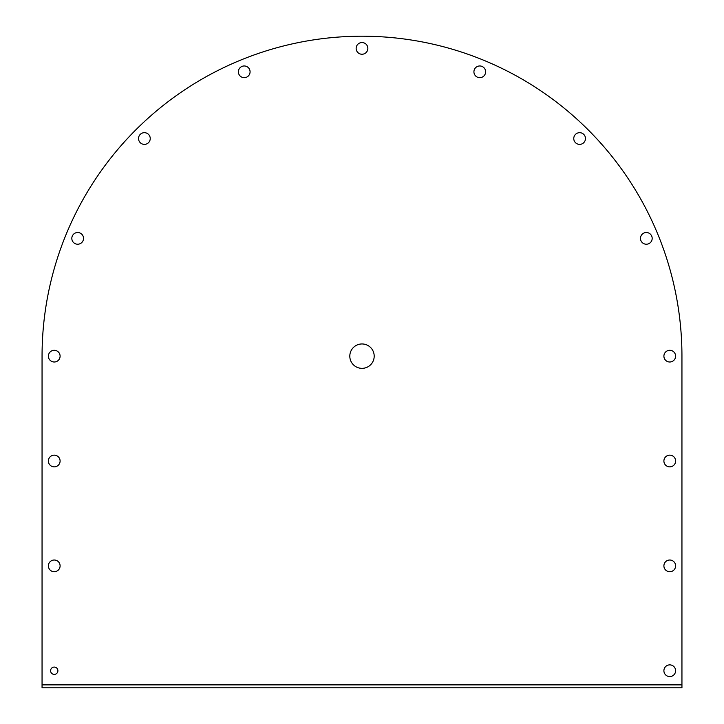 <?xml version="1.0" encoding="UTF-8"?>
<svg xmlns="http://www.w3.org/2000/svg" width="724" height="724" viewBox="0 0 724 724"><rect width="100%" height="100%" fill="white"/><g stroke="black" fill="none" stroke-linecap="round" stroke-linejoin="round"><path stroke-width="1.09" d="M663.899 670.732A5.855 5.855 0 0 0 669.754 676.578A5.855 5.855 0 0 0 675.61 670.732A5.855 5.855 0 0 0 669.754 664.876A5.855 5.855 0 0 0 663.899 670.732M663.899 565.869A5.855 5.855 0 0 0 669.754 571.725A5.855 5.855 0 0 0 675.61 565.869A5.855 5.855 0 0 0 669.754 560.014A5.855 5.855 0 0 0 663.899 565.869M663.899 461.007A5.855 5.855 0 0 0 669.754 466.862A5.855 5.855 0 0 0 675.61 461.007A5.855 5.855 0 0 0 669.754 455.152A5.855 5.855 0 0 0 663.899 461.007M663.899 356.145A5.855 5.855 0 0 0 669.754 362A5.855 5.855 0 0 0 675.61 356.145A5.855 5.855 0 0 0 669.754 350.298A5.855 5.855 0 0 0 663.899 356.145M640.478 238.377A5.855 5.855 0 0 0 646.324 244.223A5.855 5.855 0 0 0 652.179 238.377A5.855 5.855 0 0 0 646.324 232.522A5.855 5.855 0 0 0 640.478 238.377M573.761 138.528A5.855 5.855 0 0 0 579.616 144.384A5.855 5.855 0 0 0 585.472 138.528A5.855 5.855 0 0 0 579.616 132.682A5.855 5.855 0 0 0 573.761 138.528M473.921 71.821A5.855 5.855 0 0 0 479.777 77.676A5.855 5.855 0 0 0 485.623 71.821A5.855 5.855 0 0 0 479.777 65.965A5.855 5.855 0 0 0 473.921 71.821M356.145 48.39A5.855 5.855 0 0 0 362 54.246A5.855 5.855 0 0 0 367.855 48.39A5.855 5.855 0 0 0 362 42.544A5.855 5.855 0 0 0 356.145 48.39M238.377 71.821A5.855 5.855 0 0 0 244.223 77.676A5.855 5.855 0 0 0 250.079 71.821A5.855 5.855 0 0 0 244.223 65.965A5.855 5.855 0 0 0 238.377 71.821M138.528 138.528A5.855 5.855 0 0 0 144.384 144.384A5.855 5.855 0 0 0 150.239 138.528A5.855 5.855 0 0 0 144.384 132.682A5.855 5.855 0 0 0 138.528 138.528M71.821 238.377A5.855 5.855 0 0 0 77.676 244.223A5.855 5.855 0 0 0 83.522 238.377A5.855 5.855 0 0 0 77.676 232.522A5.855 5.855 0 0 0 71.821 238.377M48.39 356.145A5.855 5.855 0 0 0 54.246 362A5.855 5.855 0 0 0 60.101 356.145A5.855 5.855 0 0 0 54.246 350.298A5.855 5.855 0 0 0 48.39 356.145M48.39 461.007A5.855 5.855 0 0 0 54.246 466.862A5.855 5.855 0 0 0 60.101 461.007A5.855 5.855 0 0 0 54.246 455.152A5.855 5.855 0 0 0 48.39 461.007M48.39 565.869A5.855 5.855 0 0 0 54.246 571.725A5.855 5.855 0 0 0 60.101 565.869A5.855 5.855 0 0 0 54.246 560.014A5.855 5.855 0 0 0 48.39 565.869M50.59 670.732A3.656 3.656 0 0 0 54.246 674.388A3.656 3.656 0 0 0 57.902 670.732A3.656 3.656 0 0 0 54.246 667.076A3.656 3.656 0 0 0 50.59 670.732M349.81 356.145A12.19 12.19 0 0 0 362 368.344A12.19 12.19 0 0 0 374.19 356.145A12.19 12.19 0 0 0 362 343.954A12.19 12.19 0 0 0 349.81 356.145M681.945 356.145L681.945 687.8L42.055 687.8L42.055 356.145A319.945 319.945 0 0 1 362 36.2A319.945 319.945 0 0 1 681.945 356.145M681.945 684.877L42.055 684.877"/></g></svg>
